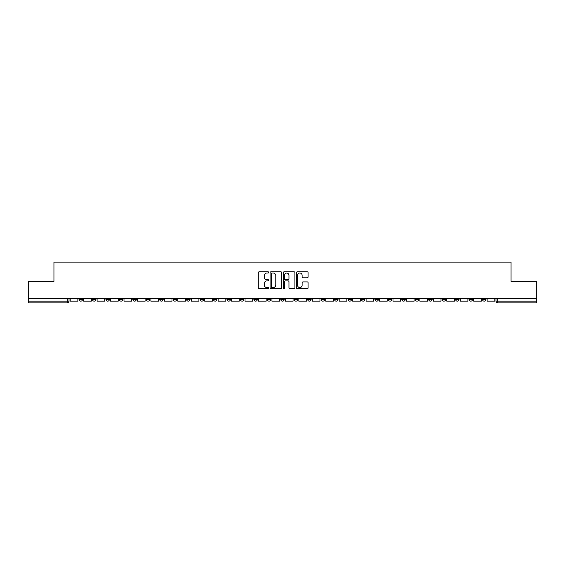 <?xml version="1.0" encoding="UTF-8"?>
<svg xmlns="http://www.w3.org/2000/svg" width="565" height="565" viewBox="0 0 565 565"><rect width="100%" height="100%" fill="white"/><g stroke="black" fill="none" stroke-linecap="round" stroke-linejoin="round"><path stroke-width="0.85" d="M268.707 272.429A0.593 0.593 0 0 0 268.114 271.836L259.123 271.836A0.848 0.848 0 0 0 258.276 272.683L258.276 287.917A0.848 0.848 0 0 0 259.123 288.764L268.114 288.764A0.593 0.593 0 0 0 268.707 288.171A0.593 0.593 0 0 0 268.114 287.578L266.948 287.578A2.705 2.705 0 0 1 264.243 284.873L264.243 283.602A2.705 2.705 0 0 1 266.948 280.897L268.114 280.897A0.593 0.593 0 0 0 268.707 280.304A0.593 0.593 0 0 0 268.114 279.71L266.948 279.71A2.705 2.705 0 0 1 264.243 276.998L264.243 275.734A2.705 2.705 0 0 1 266.948 273.022L268.114 273.022A0.593 0.593 0 0 0 268.707 272.429M455.623 298.49L455.623 299.443L459.07 299.443A1.723 1.723 0 0 1 457.346 301.166A1.723 1.723 0 0 1 455.623 299.443L455.623 298.49M442.169 299.443L442.169 298.49L442.169 299.443A1.723 1.723 0 0 0 443.892 301.166A1.723 1.723 0 0 1 442.169 299.443L445.623 299.443A1.723 1.723 0 0 1 443.892 301.166M415.275 298.49L415.275 299.443L418.722 299.443A1.723 1.723 0 0 1 416.998 301.166A1.723 1.723 0 0 1 415.275 299.443L415.275 298.49M401.821 299.443L401.821 298.49L401.821 299.443A1.723 1.723 0 0 0 403.544 301.166A1.723 1.723 0 0 1 401.821 299.443L405.275 299.443A1.723 1.723 0 0 1 403.544 301.166M388.374 299.443L388.374 298.49L388.374 299.443A1.723 1.723 0 0 0 390.097 301.166A1.723 1.723 0 0 1 388.374 299.443L391.82 299.443A1.723 1.723 0 0 1 390.097 301.166A1.723 1.723 0 0 0 391.82 299.443A1.723 1.723 0 0 1 390.097 301.166M348.026 299.443L348.026 298.49L348.026 299.443A1.723 1.723 0 0 0 349.749 301.166A1.723 1.723 0 0 1 348.026 299.443L351.472 299.443A1.723 1.723 0 0 1 349.749 301.166M334.572 298.49L334.572 299.443L338.025 299.443A1.723 1.723 0 0 1 336.295 301.166A1.723 1.723 0 0 1 334.572 299.443L334.572 298.49M321.125 298.49L321.125 299.443L324.571 299.443A1.723 1.723 0 0 1 322.848 301.166A1.723 1.723 0 0 1 321.125 299.443L321.125 298.49M307.678 298.49L307.678 299.443L311.124 299.443A1.723 1.723 0 0 1 309.401 301.166A1.723 1.723 0 0 1 307.678 299.443L307.678 298.49M294.224 299.443L294.224 298.49L294.224 299.443A1.723 1.723 0 0 0 295.947 301.166A1.723 1.723 0 0 1 294.224 299.443L297.677 299.443A1.723 1.723 0 0 1 295.947 301.166M267.323 298.49L267.323 299.443L270.776 299.443A1.723 1.723 0 0 1 269.053 301.166A1.723 1.723 0 0 1 267.323 299.443L267.323 298.49M253.876 299.443L253.876 298.49L253.876 299.443A1.723 1.723 0 0 0 255.599 301.166A1.723 1.723 0 0 1 253.876 299.443L257.322 299.443A1.723 1.723 0 0 1 255.599 301.166A1.723 1.723 0 0 0 257.322 299.443A1.723 1.723 0 0 1 255.599 301.166M173.18 298.49L173.18 299.443L176.626 299.443A1.723 1.723 0 0 1 174.903 301.166A1.723 1.723 0 0 1 173.18 299.443L173.18 298.49M159.726 298.49L159.726 299.443L163.179 299.443A1.723 1.723 0 0 1 161.456 301.166A1.723 1.723 0 0 1 159.726 299.443L159.726 298.49M146.279 298.49L146.279 299.443L149.725 299.443A1.723 1.723 0 0 1 148.002 301.166A1.723 1.723 0 0 1 146.279 299.443L146.279 298.49M119.377 298.49L119.377 299.443L122.831 299.443A1.723 1.723 0 0 1 121.108 301.166A1.723 1.723 0 0 1 119.377 299.443L119.377 298.49M105.93 298.49L105.93 299.443L109.377 299.443A1.723 1.723 0 0 1 107.654 301.166A1.723 1.723 0 0 1 105.93 299.443L105.93 298.49M307.233 277.803A0.848 0.848 0 0 0 308.08 276.956L308.08 272.683A0.848 0.848 0 0 0 307.233 271.836L297.247 271.836A0.848 0.848 0 0 0 296.399 272.683L296.399 287.917A0.848 0.848 0 0 0 297.247 288.764L307.233 288.764A0.848 0.848 0 0 0 308.08 287.917L308.08 282.754A0.848 0.848 0 0 0 307.233 281.907L302.96 281.907A0.848 0.848 0 0 0 302.113 282.754L302.113 285.318A2.267 2.267 0 0 1 299.846 287.578A2.267 2.267 0 0 1 297.586 285.318L297.586 275.289A2.267 2.267 0 0 1 299.846 273.022A2.267 2.267 0 0 1 302.113 275.289L302.113 276.956A0.848 0.848 0 0 0 302.96 277.803L307.233 277.803M28.25 298.49L28.25 281.335L53.943 281.335L53.943 262.111L511.057 262.111L511.057 281.335L536.75 281.335L536.75 298.49L28.25 298.49L28.25 301.166L69.029 301.166L69.029 298.49L69.029 301.166A1.723 1.723 0 0 1 67.306 302.889L28.25 302.889L28.25 301.166M281.758 272.683A0.848 0.848 0 0 0 280.911 271.836L270.925 271.836A0.848 0.848 0 0 0 270.084 272.683L270.084 287.917A0.848 0.848 0 0 0 270.925 288.764L280.911 288.764A0.848 0.848 0 0 0 281.758 287.917L281.758 272.683M284.089 271.836L294.075 271.836A0.848 0.848 0 0 1 294.916 272.683L294.916 287.917A0.848 0.848 0 0 1 294.075 288.764L289.796 288.764A0.848 0.848 0 0 1 288.955 287.917L288.955 281.737A0.848 0.848 0 0 0 288.108 280.897L285.269 280.897A0.848 0.848 0 0 0 284.428 281.737L284.428 288.171A0.593 0.593 0 0 1 283.835 288.764A0.593 0.593 0 0 1 283.242 288.171L283.242 272.683A0.848 0.848 0 0 1 284.089 271.836M495.971 298.49L495.971 301.166L536.75 301.166L536.75 302.889L497.694 302.889A1.723 1.723 0 0 1 495.971 301.166A1.723 1.723 0 0 0 497.694 302.889L497.694 298.49M536.75 298.49L536.75 301.166M485.971 298.49L485.971 299.443A1.723 1.723 0 0 1 484.247 301.166A1.723 1.723 0 0 1 482.517 299.443A1.723 1.723 0 0 0 484.247 301.166M482.517 298.49L482.517 299.443L485.971 299.443M472.517 298.49L472.517 299.443A1.723 1.723 0 0 1 470.793 301.166A1.723 1.723 0 0 1 469.07 299.443L472.517 299.443M469.07 298.49L469.07 299.443M459.07 298.49L459.07 299.443L459.07 298.49M445.623 298.49L445.623 299.443M432.168 298.49L432.168 299.443A1.723 1.723 0 0 1 430.445 301.166A1.723 1.723 0 0 1 428.722 299.443L432.168 299.443A1.723 1.723 0 0 1 430.445 301.166A1.723 1.723 0 0 0 432.168 299.443L432.168 298.49M428.722 298.49L428.722 299.443M418.722 298.49L418.722 299.443A1.723 1.723 0 0 1 416.998 301.166A1.723 1.723 0 0 0 418.722 299.443L418.722 298.49M405.275 298.49L405.275 299.443L405.275 298.49M391.82 298.49L391.82 299.443M378.373 298.49L378.373 299.443A1.723 1.723 0 0 1 376.65 301.166A1.723 1.723 0 0 1 374.92 299.443L378.373 299.443A1.723 1.723 0 0 1 376.65 301.166A1.723 1.723 0 0 0 378.373 299.443M374.92 298.49L374.92 299.443M364.919 298.49L364.919 299.443A1.723 1.723 0 0 1 363.196 301.166A1.723 1.723 0 0 1 361.473 299.443A1.723 1.723 0 0 0 363.196 301.166A1.723 1.723 0 0 0 364.919 299.443A1.723 1.723 0 0 1 363.196 301.166M361.473 298.49L361.473 299.443L364.919 299.443M351.472 298.49L351.472 299.443L351.472 298.49M338.025 298.49L338.025 299.443L338.025 298.49M324.571 298.49L324.571 299.443A1.723 1.723 0 0 1 322.848 301.166A1.723 1.723 0 0 0 324.571 299.443L324.571 298.49M311.124 298.49L311.124 299.443A1.723 1.723 0 0 1 309.401 301.166A1.723 1.723 0 0 0 311.124 299.443M297.677 298.49L297.677 299.443L297.677 298.49M284.223 298.49L284.223 299.443A1.723 1.723 0 0 1 282.5 301.166A1.723 1.723 0 0 1 280.777 299.443A1.723 1.723 0 0 0 282.5 301.166M280.777 298.49L280.777 299.443L284.223 299.443M270.776 298.49L270.776 299.443A1.723 1.723 0 0 1 269.053 301.166A1.723 1.723 0 0 0 270.776 299.443L270.776 298.49M257.322 298.49L257.322 299.443M243.875 298.49L243.875 299.443A1.723 1.723 0 0 1 242.152 301.166A1.723 1.723 0 0 1 240.429 299.443L243.875 299.443M240.429 298.49L240.429 299.443M230.428 298.49L230.428 299.443A1.723 1.723 0 0 1 228.705 301.166A1.723 1.723 0 0 1 226.975 299.443L230.428 299.443M226.975 298.49L226.975 299.443M216.974 298.49L216.974 299.443A1.723 1.723 0 0 1 215.251 301.166A1.723 1.723 0 0 1 213.528 299.443L216.974 299.443M213.528 298.49L213.528 299.443M203.527 298.49L203.527 299.443A1.723 1.723 0 0 1 201.804 301.166A1.723 1.723 0 0 1 200.081 299.443L203.527 299.443M200.081 298.49L200.081 299.443M190.08 298.49L190.08 299.443A1.723 1.723 0 0 1 188.35 301.166A1.723 1.723 0 0 1 186.627 299.443L190.08 299.443M186.627 298.49L186.627 299.443M176.626 298.49L176.626 299.443L176.626 298.49M163.179 298.49L163.179 299.443M149.725 298.49L149.725 299.443L149.725 298.49M136.278 298.49L136.278 299.443A1.723 1.723 0 0 1 134.555 301.166A1.723 1.723 0 0 1 132.832 299.443L136.278 299.443M132.832 298.49L132.832 299.443M122.831 298.49L122.831 299.443M109.377 298.49L109.377 299.443L109.377 298.49M95.93 298.49L95.93 299.443A1.723 1.723 0 0 1 94.207 301.166A1.723 1.723 0 0 1 92.483 299.443L95.93 299.443M92.483 298.49L92.483 299.443M79.029 298.49L79.029 299.443L82.483 299.443L82.483 298.49L82.483 299.443A1.723 1.723 0 0 1 80.753 301.166A1.723 1.723 0 0 1 79.029 299.443A1.723 1.723 0 0 0 80.753 301.166M67.306 302.889A1.723 1.723 0 0 0 69.029 301.166A1.723 1.723 0 0 1 67.306 302.889L67.306 298.49M271.857 273.022A0.593 0.593 0 0 0 271.264 273.615L271.264 286.985A0.593 0.593 0 0 0 271.857 287.578L273.086 287.578A2.705 2.705 0 0 0 275.791 284.873L275.791 275.734A2.705 2.705 0 0 0 273.086 273.022L271.857 273.022M288.955 275.332A2.267 2.267 0 0 0 286.688 273.065A2.267 2.267 0 0 0 284.428 275.332L284.428 278.863A0.848 0.848 0 0 0 285.269 279.71L288.108 279.71A0.848 0.848 0 0 0 288.955 278.863L288.955 275.332M77.864 298.49L77.864 301.166L70.194 301.166L70.194 298.49M91.318 298.49L91.318 301.166L83.641 301.166L83.641 298.49M104.765 298.49L104.765 301.166L97.095 301.166L97.095 298.49M118.219 298.49L118.219 301.166L110.542 301.166L110.542 298.49M131.666 298.49L131.666 301.166L123.989 301.166L123.989 298.49M145.113 298.49L145.113 301.166L137.443 301.166L137.443 298.49M158.567 298.49L158.567 301.166L150.89 301.166L150.89 298.49M172.014 298.49L172.014 301.166L164.344 301.166L164.344 298.49M185.461 298.49L185.461 301.166L177.791 301.166L177.791 298.49M198.915 298.49L198.915 301.166L191.238 301.166L191.238 298.49M212.362 298.49L212.362 301.166L204.692 301.166L204.692 298.49M225.816 298.49L225.816 301.166L218.139 301.166L218.139 298.49M239.263 298.49L239.263 301.166L231.586 301.166L231.586 298.49M252.71 298.49L252.71 301.166L245.041 301.166L245.041 298.49M266.164 298.49L266.164 301.166L258.488 301.166L258.488 298.49M279.611 298.49L279.611 301.166L271.942 301.166L271.942 298.49M293.058 298.49L293.058 301.166L285.389 301.166L285.389 298.49M306.513 298.49L306.513 301.166L298.836 301.166L298.836 298.49M319.96 298.49L319.96 301.166L312.29 301.166L312.29 298.49M333.414 298.49L333.414 301.166L325.737 301.166L325.737 298.49M346.861 298.49L346.861 301.166L339.184 301.166L339.184 298.49M360.308 298.49L360.308 301.166L352.638 301.166L352.638 298.49M373.762 298.49L373.762 301.166L366.085 301.166L366.085 298.49M387.209 298.49L387.209 301.166L379.539 301.166L379.539 298.49M400.656 298.49L400.656 301.166L392.986 301.166L392.986 298.49M414.11 298.49L414.11 301.166L406.433 301.166L406.433 298.49M427.557 298.49L427.557 301.166L419.887 301.166L419.887 298.49M441.011 298.49L441.011 301.166L433.334 301.166L433.334 298.49M454.458 298.49L454.458 301.166L446.781 301.166L446.781 298.49M467.905 298.49L467.905 301.166L460.235 301.166L460.235 298.49M481.359 298.49L481.359 301.166L473.682 301.166L473.682 298.49M494.806 298.49L494.806 301.166L487.136 301.166L487.136 298.49"/></g></svg>
